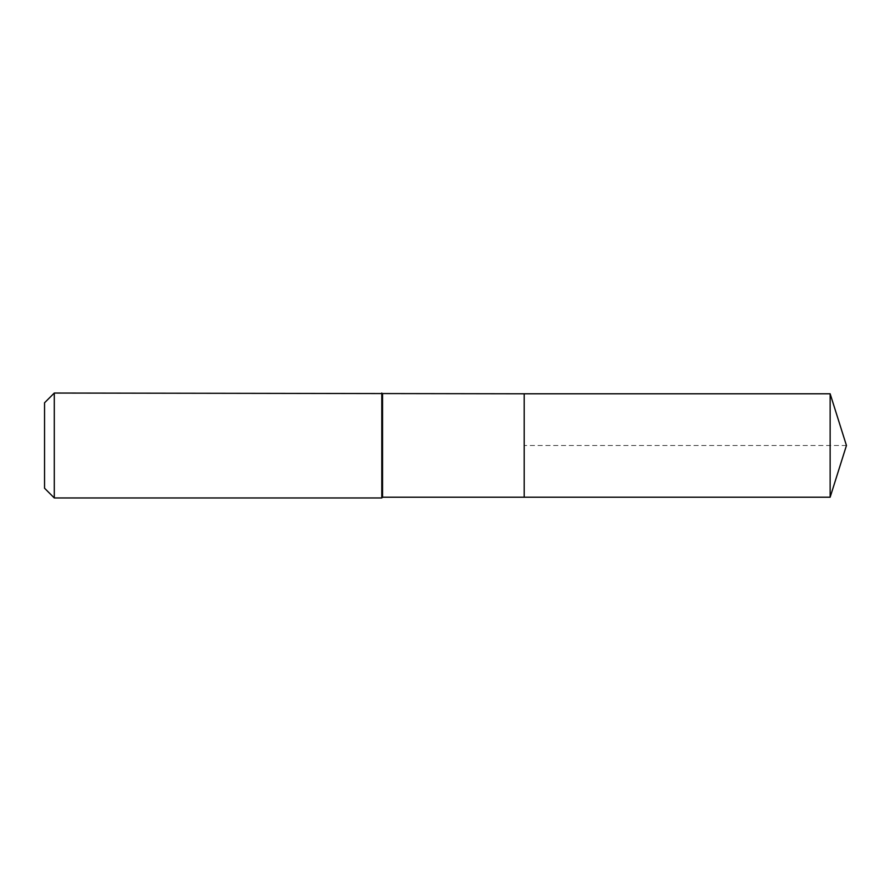 <?xml version="1.0" encoding="UTF-8"?>
<svg xmlns="http://www.w3.org/2000/svg" width="891" height="891" viewBox="0 0 891 891"><rect width="100%" height="100%" fill="white"/><g stroke="black" fill="none" stroke-linecap="round" stroke-linejoin="round"><path stroke-width="0.67" stroke-dasharray="4.46 3.34" d="M524.186 497.211L524.186 393.789M382.551 497.211L382.551 393.789M381.793 497.958L381.793 393.042M54.295 497.958L54.295 393.042M44.55 488.223L44.55 402.777M830.145 497.211L830.145 393.789M846.45 445.5L524.186 445.5"/><path stroke-width="1.34" d="M830.145 497.211L830.145 393.789L846.45 445.5L830.145 497.211L524.186 497.211L830.145 497.211L846.45 445.5L830.145 497.211L524.186 497.211L524.186 393.789L54.295 393.042L44.55 402.777L44.55 488.223L54.295 497.958L54.295 393.042M846.45 445.5L830.145 393.789L524.186 393.789L524.186 497.211L382.551 497.211L382.551 393.789M382.551 497.211L381.793 497.958L381.793 393.042M381.793 497.958L54.295 497.958M830.145 393.789L524.186 393.789"/></g></svg>
